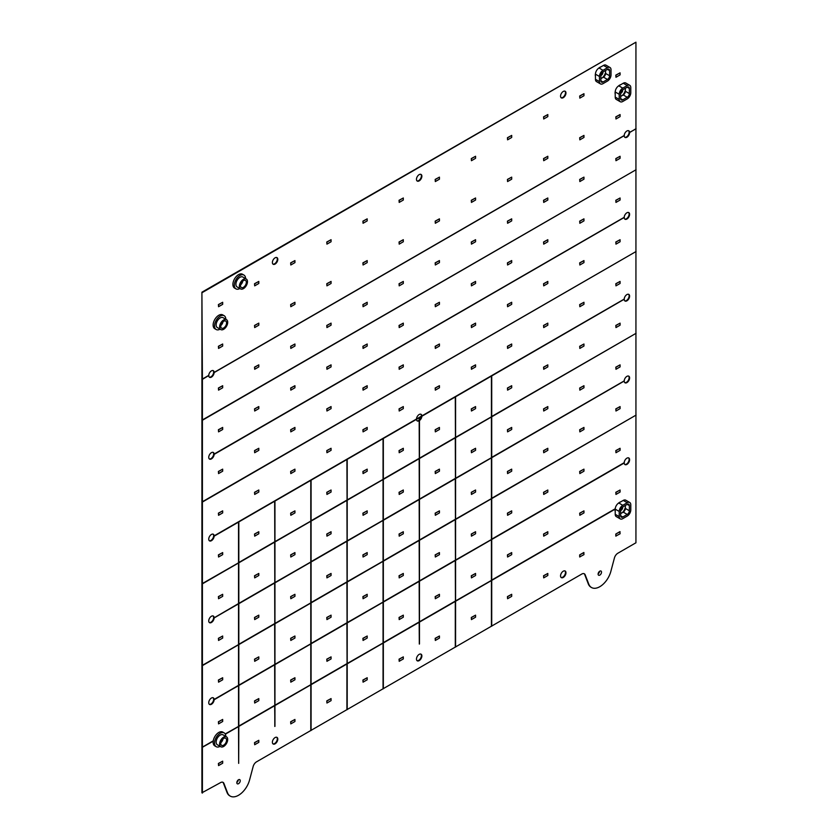 <?xml version="1.0" encoding="UTF-8"?>
<svg xmlns="http://www.w3.org/2000/svg" width="838" height="838" viewBox="0 0 838 838"><rect width="100%" height="100%" fill="white"/><g stroke="black" fill="none" stroke-linecap="round" stroke-linejoin="round"><path stroke-width="1.26" d="M620.759 84.669A6.39 3.687 120 0 0 619.586 85.172A6.39 3.687 120 0 0 618.287 86.146M615.26 91.384A6.39 3.687 120 0 0 615.228 94.265M600.993 66.851A6.39 3.687 120 0 0 599.809 67.354A6.39 3.687 120 0 0 598.51 68.318M595.483 73.566A6.39 3.687 120 0 0 595.451 76.447M220.813 742.709A4.117 2.378 120 0 0 223.023 738.886M223.652 745.15A4.117 2.378 120 0 0 226.344 741.525A4.117 2.378 120 0 0 225.715 738.236A4.117 2.378 120 0 0 223.652 738.435A4.117 2.378 120 0 0 220.97 742.059A4.117 2.378 120 0 0 221.599 745.359A4.117 2.378 120 0 0 223.652 745.15M223.652 737.126A5.719 3.3 120 0 0 219.912 742.164A5.719 3.3 120 0 0 220.792 746.752A5.719 3.3 120 0 0 223.652 746.469A5.719 3.3 120 0 0 227.391 741.421A5.719 3.3 120 0 0 226.511 736.843A5.719 3.3 120 0 0 223.652 737.126M226.511 736.843L223.044 734.832A5.719 3.3 120 0 0 220.185 735.115A5.719 3.3 120 0 0 216.445 740.164A5.719 3.3 120 0 0 217.325 744.752L220.792 746.752M220.813 325.532A4.117 2.378 120 0 0 223.023 321.708M223.652 327.983A4.117 2.378 120 0 0 226.344 324.358A4.117 2.378 120 0 0 225.715 321.059A4.117 2.378 120 0 0 223.652 321.268A4.117 2.378 120 0 0 220.97 324.893A4.117 2.378 120 0 0 221.599 328.182A4.117 2.378 120 0 0 223.652 327.983M223.652 319.948A5.719 3.3 120 0 0 219.912 324.997A5.719 3.3 120 0 0 220.792 329.575A5.719 3.3 120 0 0 223.652 329.292A5.719 3.3 120 0 0 227.391 324.254A5.719 3.3 120 0 0 226.511 319.666A5.719 3.3 120 0 0 223.652 319.948M226.511 319.666L223.044 317.665A5.719 3.3 120 0 0 220.185 317.948A5.719 3.3 120 0 0 216.445 322.986A5.719 3.3 120 0 0 217.325 327.574L220.792 329.575M240.59 284.889A4.117 2.378 120 0 0 242.79 281.055M243.429 287.329A4.117 2.378 120 0 0 246.11 283.705A4.117 2.378 120 0 0 245.482 280.416A4.117 2.378 120 0 0 243.429 280.615A4.117 2.378 120 0 0 240.736 284.239A4.117 2.378 120 0 0 241.365 287.539A4.117 2.378 120 0 0 243.429 287.329M243.429 279.305A5.719 3.3 120 0 0 239.689 284.344A5.719 3.3 120 0 0 240.569 288.932A5.719 3.3 120 0 0 243.429 288.649A5.719 3.3 120 0 0 247.168 283.6A5.719 3.3 120 0 0 246.288 279.023A5.719 3.3 120 0 0 243.429 279.305M246.288 279.023L242.821 277.011A5.719 3.3 120 0 0 239.951 277.294A5.719 3.3 120 0 0 236.222 282.343A5.719 3.3 120 0 0 237.091 286.931L240.569 288.932M245.586 278.614A7.961 4.599 120 0 0 243.942 275.074A7.961 4.599 120 0 0 239.951 275.461A7.961 4.599 120 0 0 234.755 282.49A7.961 4.599 120 0 0 235.97 288.869A7.961 4.599 120 0 0 239.867 288.523M243.942 275.074L242.517 274.246A7.961 4.599 120 0 0 238.537 274.644A7.961 4.599 120 0 0 233.331 281.662A7.961 4.599 120 0 0 234.546 288.052L235.97 288.869M225.82 319.268A7.961 4.599 120 0 0 224.165 315.716A7.961 4.599 120 0 0 220.185 316.115A7.961 4.599 120 0 0 214.978 323.133A7.961 4.599 120 0 0 216.204 329.523A7.961 4.599 120 0 0 220.09 329.177M224.165 315.716L222.74 314.899A7.961 4.599 120 0 0 218.76 315.298A7.961 4.599 120 0 0 213.554 322.316A7.961 4.599 120 0 0 214.779 328.695L216.204 329.523M600.877 75.525A2.409 1.393 120 0 0 601.234 75.357A2.409 1.393 120 0 0 602.899 72.005M620.644 93.343A2.409 1.393 120 0 0 621.01 93.175A2.409 1.393 120 0 0 622.676 89.823M620.644 510.51A2.409 1.393 120 0 0 621.01 510.352A2.409 1.393 120 0 0 622.676 507M419.168 180.882A3.823 2.21 120 0 0 421.671 177.509A3.823 2.21 120 0 0 421.085 174.451A3.823 2.21 120 0 0 419.168 174.639A3.823 2.21 120 0 0 416.675 178.012A3.823 2.21 120 0 0 417.261 181.071A3.823 2.21 120 0 0 419.168 180.882M420.823 174.335A3.823 2.21 -60 0 1 421.105 177.457A3.823 2.21 -60 0 1 418.686 180.599A3.823 2.21 -60 0 1 417.031 180.903M275.084 264.064A3.823 2.21 120 0 0 277.588 260.702A3.823 2.21 120 0 0 277.001 257.633A3.823 2.21 120 0 0 275.084 257.832A3.823 2.21 120 0 0 272.591 261.194A3.823 2.21 120 0 0 273.178 264.253A3.823 2.21 120 0 0 275.084 264.064M276.739 257.528A3.823 2.21 -60 0 1 277.022 260.639A3.823 2.21 -60 0 1 274.602 263.781A3.823 2.21 -60 0 1 272.947 264.085M275.084 743.819A3.823 2.21 120 0 0 277.588 740.446A3.823 2.21 120 0 0 277.001 737.388A3.823 2.21 120 0 0 275.084 737.576A3.823 2.21 120 0 0 272.591 740.939A3.823 2.21 120 0 0 273.178 744.008A3.823 2.21 120 0 0 275.084 743.819M276.739 737.272A3.823 2.21 -60 0 1 277.022 740.394A3.823 2.21 -60 0 1 274.602 743.536A3.823 2.21 -60 0 1 272.947 743.84M419.168 660.627A3.823 2.21 120 0 0 421.671 657.264A3.823 2.21 120 0 0 421.085 654.195A3.823 2.21 120 0 0 419.168 654.384A3.823 2.21 120 0 0 416.675 657.757A3.823 2.21 120 0 0 417.261 660.815A3.823 2.21 120 0 0 419.168 660.627M420.823 654.08A3.823 2.21 -60 0 1 421.105 657.202A3.823 2.21 -60 0 1 418.686 660.344A3.823 2.21 -60 0 1 417.031 660.648M563.262 577.445A3.823 2.21 120 0 0 565.755 574.072A3.823 2.21 120 0 0 565.168 571.013A3.823 2.21 120 0 0 563.262 571.202A3.823 2.21 120 0 0 560.758 574.564A3.823 2.21 120 0 0 561.345 577.633A3.823 2.21 120 0 0 563.262 577.445M564.906 570.898A3.823 2.21 -60 0 1 565.2 574.02A3.823 2.21 -60 0 1 562.769 577.162A3.823 2.21 -60 0 1 561.114 577.466M563.262 97.69A3.823 2.21 120 0 0 565.755 94.327A3.823 2.21 120 0 0 565.168 91.269A3.823 2.21 120 0 0 563.262 91.457A3.823 2.21 120 0 0 560.758 94.82A3.823 2.21 120 0 0 561.345 97.889A3.823 2.21 120 0 0 563.262 97.69M564.906 91.153A3.823 2.21 -60 0 1 565.2 94.265A3.823 2.21 -60 0 1 562.769 97.418A3.823 2.21 -60 0 1 561.114 97.711M419.461 420.571A3.823 2.21 120 0 0 421.87 416.245M417.031 420.781A3.823 2.21 120 0 0 418.686 420.477A3.823 2.21 120 0 0 419.168 420.142M419.461 419.901A3.823 2.21 120 0 0 421.315 416.559M421.367 416.203A3.823 2.21 120 0 0 420.823 414.213M624.205 299.417A3.823 2.21 120 0 0 625.001 301.01A3.823 2.21 120 0 0 626.908 300.821A3.823 2.21 120 0 0 629.401 297.448A3.823 2.21 120 0 0 628.814 294.389A3.823 2.21 120 0 0 626.908 294.578A3.823 2.21 120 0 0 624.205 299.093L421.87 415.91A3.823 2.21 120 0 0 421.085 414.328A3.823 2.21 120 0 0 419.168 414.517A3.823 2.21 120 0 0 416.476 419.031L214.193 535.817M624.771 382.631A3.823 2.21 120 0 0 626.426 382.327A3.823 2.21 120 0 0 628.846 379.185A3.823 2.21 120 0 0 628.563 376.063M624.205 381.217A3.823 2.21 120 0 0 625.001 382.798A3.823 2.21 120 0 0 626.908 382.61A3.823 2.21 120 0 0 629.401 379.247A3.823 2.21 120 0 0 628.814 376.178A3.823 2.21 120 0 0 626.908 376.367A3.823 2.21 120 0 0 624.205 380.892L491.717 457.38M624.771 464.43A3.823 2.21 120 0 0 626.426 464.126A3.823 2.21 120 0 0 628.846 460.973A3.823 2.21 120 0 0 628.563 457.862M624.205 463.005A3.823 2.21 120 0 0 625.001 464.598A3.823 2.21 120 0 0 626.908 464.399A3.823 2.21 120 0 0 629.401 461.036A3.823 2.21 120 0 0 628.814 457.977A3.823 2.21 120 0 0 626.908 458.166A3.823 2.21 120 0 0 624.205 462.681L491.717 539.169M624.771 300.842A3.823 2.21 120 0 0 626.426 300.538A3.823 2.21 120 0 0 628.846 297.396A3.823 2.21 120 0 0 628.563 294.274M624.771 219.053A3.823 2.21 120 0 0 626.426 218.749A3.823 2.21 120 0 0 628.846 215.596A3.823 2.21 120 0 0 628.563 212.485M624.205 217.629A3.823 2.21 120 0 0 625.001 219.221A3.823 2.21 120 0 0 626.908 219.032A3.823 2.21 120 0 0 629.401 215.659A3.823 2.21 120 0 0 628.814 212.601A3.823 2.21 120 0 0 626.908 212.789A3.823 2.21 120 0 0 624.205 217.304L214.14 454.06A3.823 2.21 120 0 0 213.344 452.468A3.823 2.21 120 0 0 211.438 452.656A3.823 2.21 120 0 0 208.945 456.029A3.823 2.21 120 0 0 209.521 459.088A3.823 2.21 120 0 0 211.438 458.899A3.823 2.21 120 0 0 214.14 454.227M624.205 135.84A3.823 2.21 120 0 0 625.001 137.422A3.823 2.21 120 0 0 626.908 137.233A3.823 2.21 120 0 0 629.61 132.551A3.823 2.21 120 0 0 628.814 130.801A3.823 2.21 120 0 0 626.908 130.99A3.823 2.21 120 0 0 624.205 135.515L214.14 372.428A3.823 2.21 120 0 0 213.344 370.679A3.823 2.21 120 0 0 211.438 370.867A3.823 2.21 120 0 0 208.735 375.382L202.408 379.038L201.916 292.2L201.916 792.8L220.52 782.629A5.112 2.954 -60 0 1 223.076 782.378A5.112 2.954 -60 0 1 223.914 783.415L227.496 792.727A16.603 9.585 120 0 0 230.23 796.1A16.603 9.585 120 0 0 238.537 795.272A16.603 9.585 120 0 0 249.567 779.989L253.149 766.529A5.112 2.954 -60 0 1 256.554 761.826L310.793 730.516L310.793 684.856M624.771 137.254A3.823 2.21 120 0 0 626.426 136.95A3.823 2.21 120 0 0 628.846 133.808A3.823 2.21 120 0 0 628.563 130.697M599.599 571.307A2.409 1.393 -60 0 1 598.123 573.862M599.809 575.109A2.409 1.393 120 0 0 601.391 572.983A2.409 1.393 120 0 0 601.024 571.045A2.409 1.393 120 0 0 599.809 571.17A2.409 1.393 120 0 0 598.238 573.297A2.409 1.393 120 0 0 598.604 575.224A2.409 1.393 120 0 0 599.809 575.109M211.438 704.276A3.823 2.21 120 0 0 214.14 699.594A3.823 2.21 120 0 0 213.344 697.845A3.823 2.21 120 0 0 211.438 698.033A3.823 2.21 120 0 0 208.945 701.396A3.823 2.21 120 0 0 209.521 704.465A3.823 2.21 120 0 0 211.438 704.276M209.301 704.297A3.823 2.21 120 0 0 210.946 703.993A3.823 2.21 120 0 0 213.376 700.851A3.823 2.21 120 0 0 213.093 697.729M211.438 622.477A3.823 2.21 120 0 0 214.14 617.805A3.823 2.21 120 0 0 213.344 616.056A3.823 2.21 120 0 0 211.438 616.244A3.823 2.21 120 0 0 208.945 619.607A3.823 2.21 120 0 0 209.521 622.676A3.823 2.21 120 0 0 211.438 622.477M209.301 622.508A3.823 2.21 120 0 0 210.946 622.205A3.823 2.21 120 0 0 213.376 619.052A3.823 2.21 120 0 0 213.093 615.94M208.735 375.707A3.823 2.21 120 0 0 209.521 377.299A3.823 2.21 120 0 0 211.438 377.11A3.823 2.21 120 0 0 214.14 372.428L214.14 372.261M209.301 377.131A3.823 2.21 120 0 0 210.946 376.828A3.823 2.21 120 0 0 213.376 373.675A3.823 2.21 120 0 0 213.093 370.564M209.301 458.92A3.823 2.21 120 0 0 210.946 458.616A3.823 2.21 120 0 0 213.376 455.474A3.823 2.21 120 0 0 213.093 452.352M209.301 540.709A3.823 2.21 120 0 0 210.946 540.405A3.823 2.21 120 0 0 213.376 537.263A3.823 2.21 120 0 0 213.093 534.141M211.438 540.688A3.823 2.21 120 0 0 213.931 537.326A3.823 2.21 120 0 0 213.344 534.256A3.823 2.21 120 0 0 211.438 534.445A3.823 2.21 120 0 0 208.945 537.818A3.823 2.21 120 0 0 209.521 540.877A3.823 2.21 120 0 0 211.438 540.688M238.317 779.895A2.409 1.393 -60 0 1 236.84 782.451M238.537 783.687A2.409 1.393 120 0 0 240.108 781.561A2.409 1.393 120 0 0 239.741 779.633A2.409 1.393 120 0 0 238.537 779.749A2.409 1.393 120 0 0 236.955 781.875A2.409 1.393 120 0 0 237.322 783.813A2.409 1.393 120 0 0 238.537 783.687M491.717 626.059L581.792 574.051A5.112 2.954 -60 0 1 584.348 573.8A5.112 2.954 -60 0 1 585.186 574.837L588.779 584.149A16.603 9.585 120 0 0 591.513 587.522A16.603 9.585 120 0 0 599.809 586.694A16.603 9.585 120 0 0 610.85 571.401L614.432 557.951A5.112 2.954 -60 0 1 617.826 553.248L635.937 542.783L635.937 415.334M620.759 501.847A6.39 3.687 120 0 0 619.586 502.339A6.39 3.687 120 0 0 618.287 503.313M615.26 508.551A6.39 3.687 120 0 0 615.218 508.771L491.717 580.074M615.144 509.137A6.39 3.687 120 0 0 615.228 511.431M225.82 736.434A7.961 4.599 120 0 0 224.165 732.894A7.961 4.599 120 0 0 220.185 733.292A7.961 4.599 120 0 0 214.978 740.31A7.961 4.599 120 0 0 216.204 746.689A7.961 4.599 120 0 0 220.09 746.344M224.165 732.894L222.74 732.066A7.961 4.599 120 0 0 218.76 732.464A7.961 4.599 120 0 0 213.25 740.844L202.408 747.098L202.408 379.038M202.408 793.083L202.408 747.266L213.365 741.106A7.961 4.599 -60 0 1 213.386 740.928L213.25 740.844M213.198 741.201A7.961 4.599 120 0 0 214.779 745.872L216.204 746.689M475.565 406.577L471.302 408.871L471.448 411.008L475.565 408.63L475.565 406.577L471.448 408.954L471.448 411.008M491.571 416.727L491.571 376L455.589 396.772L455.589 437.509L491.571 416.727L455.589 437.342M491.424 416.654L491.424 376.084M620.078 323.143L615.815 325.437L615.961 327.574L620.078 325.196L620.078 323.143L615.961 325.521L615.961 327.574M583.95 343.999L579.687 346.293L579.833 348.43L583.95 346.052L583.95 343.999L579.833 346.377L579.833 348.43M547.822 364.855L543.558 367.159L543.705 369.286L547.822 366.908L547.822 364.855L543.705 367.233L543.705 369.286M511.693 385.71L507.43 388.015L507.577 390.152L511.693 387.764L511.693 385.71L507.577 388.099L507.577 390.152M222.678 552.577L218.404 554.882L218.55 557.019L222.678 554.63L222.678 552.577L218.55 554.966L218.55 557.019M620.078 281.421L615.815 283.726L615.961 285.852L620.078 283.474L620.078 281.421L615.961 283.799L615.961 285.852M583.95 302.277L579.687 304.582L579.833 306.718L583.95 304.33L583.95 302.277L579.833 304.665L579.833 306.718M547.822 323.143L543.558 325.437L543.705 327.574L547.822 325.196L547.822 323.143L543.705 325.521L543.705 327.574M511.693 343.999L507.43 346.293L507.577 348.43L511.693 346.052L511.693 343.999L507.577 346.377L507.577 348.43M475.565 364.855L471.302 367.159L471.448 369.286L475.565 366.908L475.565 364.855L471.448 367.233L471.448 369.286M439.437 385.71L435.173 388.015L435.32 390.152L439.437 387.764L439.437 385.71L435.32 388.099L435.32 390.152M403.308 406.577L399.045 408.871L399.192 411.008L403.308 408.63L403.308 406.577L399.192 408.954L399.192 411.008M367.191 427.432L362.917 429.726L363.064 431.863L367.191 429.485L367.191 427.432L363.064 429.81L363.064 431.863M331.062 448.288L326.789 450.593L326.935 452.719L331.062 450.341L331.062 448.288L326.935 450.666L326.935 452.719M294.934 469.144L290.66 471.448L290.807 473.585L294.934 471.197L294.934 469.144L290.807 471.532L290.807 473.585M258.806 490L254.532 492.304L254.679 494.441L258.806 492.053L258.806 490L254.679 492.388L254.679 494.441M222.678 510.866L218.404 513.16L218.55 515.297L222.678 512.919L222.678 510.866L218.55 513.244L218.55 515.297M214.339 535.891L624.352 299.176L491.717 375.916L491.717 416.654L636.084 333.294L491.717 416.486M635.937 333.22L635.937 251.756M214.339 536.058L238.673 522.011L238.673 562.738L202.408 583.52M238.537 562.654L238.537 522.095M294.934 510.866L290.66 513.16L290.807 515.297L294.934 512.919L294.934 510.866L290.807 513.244L290.807 515.297M310.929 521.027L310.929 480.289L274.948 501.072L274.948 541.798L310.929 521.027L274.948 541.631M310.793 520.943L310.793 480.373M274.801 541.882L274.801 501.145L238.82 521.927L238.82 562.654L274.801 541.882L274.665 501.229M274.665 541.798L238.82 562.497M258.806 531.721L254.532 534.026L254.679 536.152L258.806 533.775L258.806 531.721L254.679 534.099L254.679 536.152M455.443 437.593L455.443 396.856L419.461 417.638L419.461 458.365L455.443 437.593L455.296 396.94M455.296 437.509L419.461 458.197M439.437 427.432L435.173 429.726L435.32 431.863L439.437 429.485L439.437 427.432L435.32 429.81L435.32 431.863M367.191 469.144L362.917 471.448L363.064 473.585L367.191 471.197L367.191 469.144L363.064 471.532L363.064 473.585M383.186 479.305L383.186 438.578L347.204 459.35L347.204 500.087L383.186 479.305L347.204 499.919M383.05 479.221L383.05 438.662M347.058 500.16L347.058 459.434L311.076 480.205L311.076 520.943L347.058 500.16L346.922 459.517M346.922 500.087L311.076 520.775M331.062 490.01L326.789 492.304L326.935 494.441L331.062 492.063L331.062 490.01L326.935 492.388L326.935 494.441M419.314 458.449L419.314 417.712L383.333 438.494L383.333 479.221L419.314 458.449L419.168 417.795M416.476 419.356A3.823 2.21 120 0 0 417.261 420.948A3.823 2.21 120 0 0 419.168 420.76M419.168 458.365L383.333 479.064M403.308 448.288L399.045 450.593L399.192 452.719L403.308 450.341L403.308 448.288L399.192 450.666L399.192 452.719M475.565 448.288L471.302 450.593L471.448 452.719L475.565 450.341L475.565 448.288L471.448 450.666L471.448 452.719M491.571 457.632L491.571 416.895L455.589 437.677L455.589 478.404L491.571 457.632L455.589 478.236M491.424 457.548L491.424 416.978M475.565 490.01L471.302 492.304L471.448 494.441L475.565 492.063L475.565 490.01L471.448 492.388L471.448 494.441M491.571 498.526L491.571 457.789L455.589 478.571L455.589 519.298L491.571 498.526L455.589 519.131M491.424 498.442L491.424 457.873M620.078 406.577L615.815 408.871L615.961 411.008L620.078 408.63L620.078 406.577L615.961 408.954L615.961 411.008M583.95 427.432L579.687 429.726L579.833 431.863L583.95 429.485L583.95 427.432L579.833 429.81L579.833 431.863M547.822 448.288L543.558 450.593L543.705 452.73L547.822 450.341L547.822 448.288L543.705 450.676L543.705 452.73M511.693 469.144L507.43 471.448L507.577 473.585L511.693 471.197L511.693 469.144L507.577 471.532L507.577 473.585M620.078 364.855L615.815 367.159L615.961 369.286L620.078 366.908L620.078 364.855L615.961 367.233L615.961 369.286M583.95 385.71L579.687 388.015L579.833 390.152L583.95 387.764L583.95 385.71L579.833 388.099L579.833 390.152M547.822 406.577L543.558 408.871L543.705 411.008L547.822 408.63L547.822 406.577L543.705 408.954L543.705 411.008M511.693 427.432L507.43 429.726L507.577 431.863L511.693 429.485L511.693 427.432L507.577 429.81L507.577 431.863M636.084 333.294L491.717 416.811L491.717 457.548L624.352 380.965L491.717 457.705L491.717 498.442L636.084 415.093L491.717 498.275M635.937 415.009L635.937 333.545M455.443 478.488L455.443 437.75L419.461 458.533L419.461 499.259L455.443 478.488L455.296 437.834M455.296 478.404L419.461 499.102M439.437 469.144L435.173 471.448L435.32 473.585L439.437 471.197L439.437 469.144L435.32 471.532L435.32 473.585M294.934 552.577L290.66 554.882L290.807 557.019L294.934 554.63L294.934 552.577L290.807 554.966L290.807 557.019M310.929 561.921L310.929 521.184L274.948 541.966L274.948 582.693L310.929 561.921L274.948 582.536M310.793 561.837L310.793 521.267M294.934 594.299L290.66 596.593L290.807 598.73L294.934 596.352L294.934 594.299L290.807 596.677L290.807 598.73M310.929 602.815L310.929 562.089L274.948 582.86L274.948 623.587L310.929 602.815L274.948 623.43M310.793 602.731L310.793 562.162M274.801 582.777L274.801 542.05L238.82 562.822L238.82 603.549L274.801 582.777L274.665 542.123M274.665 582.693L238.82 603.391M258.806 573.443L254.532 575.737L254.679 577.874L258.806 575.497L258.806 573.443L254.679 575.821L254.679 577.874M274.801 623.671L274.801 582.944L238.82 603.716L238.82 644.453L274.801 623.671L274.665 583.028M274.665 623.587L238.82 644.286M258.806 615.155L254.532 617.459L254.679 619.586L258.806 617.208L258.806 615.155L254.679 617.533L254.679 619.586M455.443 519.382L455.443 478.655L419.461 499.427L419.461 540.154L455.443 519.382L455.296 478.728M455.296 519.298L419.461 539.997M439.437 510.866L435.173 513.16L435.32 515.297L439.437 512.919L439.437 510.866L435.32 513.244L435.32 515.297M419.314 499.343L419.314 458.616L383.333 479.388L383.333 520.115L419.314 499.343L419.168 458.69M419.168 499.259L383.333 519.958M403.308 490.01L399.045 492.304L399.192 494.441L403.308 492.063L403.308 490.01L399.192 492.388L399.192 494.441M367.191 510.866L362.917 513.16L363.064 515.297L367.191 512.919L367.191 510.866L363.064 513.244L363.064 515.297M383.186 520.199L383.186 479.472L347.204 500.244L347.204 540.981L383.186 520.199L347.204 540.814M383.05 520.115L383.05 479.556M367.191 552.577L362.917 554.882L363.064 557.019L367.191 554.63L367.191 552.577L363.064 554.966L363.064 557.019M383.186 561.093L383.186 520.367L347.204 541.139L347.204 581.876L383.186 561.093L347.204 581.708M383.05 561.02L383.05 520.45M347.058 541.065L347.058 500.328L311.076 521.11L311.076 561.837L347.058 541.065L346.922 500.412M346.922 540.981L311.076 561.67M331.062 531.721L326.789 534.026L326.935 536.152L331.062 533.775L331.062 531.721L326.935 534.099L326.935 536.152M347.058 581.96L347.058 541.222L311.076 562.005L311.076 602.731L347.058 581.96L346.922 541.306M346.922 581.876L311.076 602.564M331.062 573.443L326.789 575.737L326.935 577.874L331.062 575.497L331.062 573.443L326.935 575.821L326.935 577.874M419.314 540.238L419.314 499.511L383.333 520.283L383.333 561.02L419.314 540.238L419.168 499.595M419.168 540.154L383.333 560.852M403.308 531.721L399.045 534.026L399.192 536.152L403.308 533.775L403.308 531.721L399.192 534.11L399.192 536.152M475.565 531.721L471.302 534.026L471.448 536.163L475.565 533.775L475.565 531.721L471.448 534.11L471.448 536.163M491.571 539.421L491.571 498.683L455.589 519.466L455.589 560.193L491.571 539.421L455.589 560.035M491.424 539.337L491.424 498.767M475.565 573.443L471.302 575.737L471.448 577.874L475.565 575.497L475.565 573.443L471.448 575.821L471.448 577.874M491.571 580.315L491.571 539.588L455.589 560.36L455.589 601.087L491.571 580.315L455.589 600.93M491.424 580.231L491.424 539.662M475.565 615.155L471.302 617.459L471.448 619.596L475.565 617.208L475.565 615.155L471.448 617.543L471.448 619.596M455.589 646.915L491.424 626.216L491.424 580.566M511.693 510.866L507.43 513.16L507.577 515.297L511.693 512.919L511.693 510.866L507.577 513.244L507.577 515.297M547.822 490.01L543.558 492.304L543.705 494.441L547.822 492.063L547.822 490.01L543.705 492.388L543.705 494.441M583.95 469.144L579.687 471.448L579.833 473.585L583.95 471.197L583.95 469.144L579.833 471.532L579.833 473.585M620.078 448.288L615.815 450.593L615.961 452.73L620.078 450.341L620.078 448.288L615.961 450.676L615.961 452.73M511.693 552.588L507.43 554.882L507.577 557.019L511.693 554.641L511.693 552.588L507.577 554.966L507.577 557.019M547.822 531.721L543.558 534.026L543.705 536.163L547.822 533.775L547.822 531.721L543.705 534.11L543.705 536.163M583.95 510.866L579.687 513.17L579.833 515.297L583.95 512.919L583.95 510.866L579.833 513.244L579.833 515.297M620.078 490.01L615.815 492.304L615.961 494.441L620.078 492.063L620.078 490.01L615.961 492.388L615.961 494.441M511.693 594.299L507.43 596.604L507.577 598.73L511.693 596.352L511.693 594.299L507.577 596.677L507.577 598.73M547.822 573.443L543.558 575.737L543.705 577.874L547.822 575.497L547.822 573.443L543.705 575.821L543.705 577.874M583.814 552.504L579.687 554.882L579.687 556.935L583.95 554.641L583.814 552.504M619.942 531.638L615.815 534.026L615.815 536.079L620.078 533.775L619.942 531.638M455.443 560.276L455.443 519.55L419.461 540.321L419.461 581.059L455.443 560.276L455.296 519.633M455.296 560.193L419.461 580.891M439.437 552.577L435.173 554.882L435.32 557.019L439.437 554.63L439.437 552.577L435.32 554.966L435.32 557.019M455.443 601.171L455.443 560.444L419.461 581.216L419.461 621.953L455.443 601.171L455.296 560.528M455.296 601.087L419.461 621.786M439.437 594.299L435.173 596.604L435.32 598.73L439.437 596.352L439.437 594.299L435.32 596.677L435.32 598.73M294.934 636.011L290.66 638.315L290.807 640.452L294.934 638.064L294.934 636.011L290.807 638.399L290.807 640.452M310.929 643.71L310.929 602.983L274.948 623.755L274.948 664.492L310.929 643.71L274.948 664.325M310.793 643.626L310.793 603.056M294.934 677.733L290.66 680.027L290.807 682.163L294.934 679.786L294.934 677.733L290.807 680.11L290.807 682.163M310.929 684.604L310.929 643.877L274.948 664.649L274.948 705.387L310.929 684.604L274.948 705.219M310.793 684.52L310.793 643.961M294.934 719.454L290.66 721.748L290.807 723.885L294.934 721.508L294.934 719.454L290.807 721.832L290.807 723.885M258.806 740.31L254.532 742.604L254.679 744.741L258.806 742.363L258.806 740.31L254.679 742.688L254.679 744.741M222.678 761.166L218.404 763.47L218.55 765.597L222.678 763.219L222.678 761.166L218.55 763.544L218.55 765.597M615.228 509.085L491.717 580.399L491.717 626.216L491.571 580.483L455.589 601.255L455.589 647.083L455.443 601.338L419.461 622.11L419.461 643.993L419.314 622.194L383.333 642.976L383.333 688.794L383.186 643.05L347.204 663.832L347.204 709.65L347.058 663.916L311.076 684.688L311.076 730.516L310.929 684.772L274.948 705.544L274.948 726.378L274.665 705.711M274.801 726.462L274.801 705.627L238.82 726.41L238.673 763.376L238.537 726.567M274.801 664.565L274.801 623.839L238.82 644.611L238.82 685.348L274.801 664.565L274.665 623.922M274.665 664.492L238.82 685.18M258.806 656.877L254.532 659.171L254.679 661.308L258.806 658.93L258.806 656.877L254.679 659.255L254.679 661.308M274.801 705.47L274.801 664.733L238.82 685.505L238.82 726.242L274.801 705.47L274.665 664.817M274.665 705.387L238.82 726.075M258.806 698.588L254.532 700.893L254.679 703.03L258.806 700.641L258.806 698.588L254.679 700.977L254.679 703.03M383.333 688.627L455.296 647.083L455.296 601.422M419.314 644.076L419.168 622.278M439.437 636.021L435.173 638.315L435.32 640.452L439.437 638.074L439.437 636.021L435.32 638.399L435.32 640.452M403.308 656.877L399.045 659.171L399.192 661.308L403.308 658.93L403.308 656.877L399.192 659.255L399.192 661.308M419.314 581.132L419.314 540.405L383.333 561.177L383.333 601.914L419.314 581.132L419.168 540.489M419.168 581.059L383.333 601.747M403.308 573.443L399.045 575.737L399.192 577.874L403.308 575.497L403.308 573.443L399.192 575.821L399.192 577.874M419.314 622.037L419.314 581.3L383.333 602.072L383.333 642.809L419.314 622.037L419.168 581.383M419.168 621.953L383.333 642.641M403.308 615.155L399.045 617.459L399.192 619.596L403.308 617.208L403.308 615.155L399.192 617.543L399.192 619.596M367.191 594.299L362.917 596.593L363.064 598.73L367.191 596.352L367.191 594.299L363.064 596.677L363.064 598.73M383.186 601.998L383.186 561.261L347.204 582.043L347.204 622.77L383.186 601.998L347.204 622.603M383.05 601.914L383.05 561.345M367.191 636.011L362.917 638.315L363.064 640.452L367.191 638.064L367.191 636.011L363.064 638.399L363.064 640.452M383.186 642.893L383.186 602.155L347.204 622.938L347.204 663.665L383.186 642.893L347.204 663.507M383.05 642.809L383.05 602.239M367.191 677.733L362.917 680.037L363.064 682.163L367.191 679.786L367.191 677.733L363.064 680.11L363.064 682.163M347.204 709.493L383.05 688.794L383.05 643.134M347.058 622.854L347.058 582.117L311.076 602.899L311.076 643.626L347.058 622.854L346.922 582.201M346.922 622.77L311.076 643.469M331.062 615.155L326.789 617.459L326.935 619.596L331.062 617.208L331.062 615.155L326.935 617.543L326.935 619.596M347.058 663.748L347.058 623.022L311.076 643.794L311.076 684.52L347.058 663.748L346.922 623.095M346.922 663.665L311.076 684.363M331.062 656.877L326.789 659.171L326.935 661.308L331.062 658.93L331.062 656.877L326.935 659.255L326.935 661.308M311.076 730.348L346.922 709.65L346.922 664M331.062 698.588L326.789 700.893L326.935 703.03L331.062 700.641L331.062 698.588L326.935 700.977L326.935 703.03M225.275 734.067L238.673 726.326L238.673 685.589L214.14 699.426L238.537 685.348L238.537 644.778M238.673 726.326L225.202 733.941M238.537 726.242L238.537 685.673M222.678 677.733L218.404 680.027L218.55 682.163L222.678 679.786L222.678 677.733L218.55 680.11L218.55 682.163M222.678 719.444L218.404 721.748L218.55 723.885L222.678 721.497L222.678 719.444L218.55 721.832L218.55 723.885M615.228 508.917L491.717 580.231L491.717 539.504L624.352 462.922L491.717 539.337L491.717 498.61L636.084 415.093M620.078 156.266L615.815 158.571L615.961 160.707L620.078 158.319L620.078 156.266L615.961 158.654L615.961 160.707M583.95 177.132L579.687 179.426L579.833 181.563L583.95 179.185L583.95 177.132L579.833 179.51L579.833 181.563M547.822 197.988L543.558 200.282L543.705 202.419L547.822 200.041L547.822 197.988L543.705 200.366L543.705 202.419M511.693 218.844L507.43 221.148L507.577 223.275L511.693 220.897L511.693 218.844L507.577 221.222L507.577 223.275M475.565 239.699L471.302 242.004L471.448 244.141L475.565 241.753L475.565 239.699L471.448 242.088L471.448 244.141M439.437 260.566L435.173 262.86L435.32 264.997L439.437 262.619L439.437 260.566L435.32 262.943L435.32 264.997M403.308 281.421L399.045 283.715L399.192 285.852L403.308 283.474L403.308 281.421L399.192 283.799L399.192 285.852M367.191 302.277L362.917 304.582L363.064 306.708L367.191 304.33L367.191 302.277L363.064 304.655L363.064 306.708M331.062 323.133L326.789 325.437L326.935 327.574L331.062 325.186L331.062 323.133L326.935 325.521L326.935 327.574M294.934 343.999L290.66 346.293L290.807 348.43L294.934 346.052L294.934 343.999L290.807 346.377L290.807 348.43M258.806 364.855L254.532 367.149L254.679 369.286L258.806 366.908L258.806 364.855L254.679 367.233L254.679 369.286M222.678 385.71L218.404 388.015L218.55 390.141L222.678 387.764L222.678 385.71L218.55 388.088L218.55 390.141M202.545 420.173L636.084 169.716L202.408 419.932M635.937 169.632L635.937 129.062M620.078 114.555L615.815 116.849L615.961 118.986L620.078 116.608L620.078 114.555L615.961 116.932L615.961 118.986M583.95 135.41L579.687 137.715L579.833 139.841L583.95 137.463L583.95 135.41L579.833 137.788L579.833 139.841M547.822 156.266L543.558 158.571L543.705 160.707L547.822 158.319L547.822 156.266L543.705 158.654L543.705 160.707M511.693 177.132L507.43 179.426L507.577 181.563L511.693 179.185L511.693 177.132L507.577 179.51L507.577 181.563M475.565 197.988L471.302 200.282L471.448 202.419L475.565 200.041L475.565 197.988L471.448 200.366L471.448 202.419M439.437 218.844L435.173 221.148L435.32 223.275L439.437 220.897L439.437 218.844L435.32 221.222L435.32 223.275M403.308 239.699L399.045 242.004L399.192 244.141L403.308 241.753L403.308 239.699L399.192 242.088L399.192 244.141M367.191 260.566L362.917 262.86L363.064 264.997L367.191 262.619L367.191 260.566L363.064 262.943L363.064 264.997M331.062 281.421L326.789 283.715L326.935 285.852L331.062 283.474L331.062 281.421L326.935 283.799L326.935 285.852M294.934 302.277L290.66 304.582L290.807 306.708L294.934 304.33L294.934 302.277L290.807 304.655L290.807 306.708M258.806 323.133L254.532 325.437L254.679 327.574L258.806 325.186L258.806 323.133L254.679 325.521L254.679 327.574M222.678 343.999L218.404 346.293L218.55 348.43L222.678 346.052L222.678 343.999L218.55 346.377L218.55 348.43M620.078 72.833L615.815 75.137L615.961 77.274L620.078 74.886L620.078 72.833L615.961 75.221L615.961 77.274M583.95 93.699L579.687 95.993L579.833 98.13L583.95 95.752L583.95 93.699L579.833 96.077L579.833 98.13M547.822 114.555L543.558 116.849L543.705 118.986L547.822 116.608L547.822 114.555L543.705 116.932L543.705 118.986M511.693 135.41L507.43 137.715L507.577 139.841L511.693 137.463L511.693 135.41L507.577 137.788L507.577 139.841M475.565 156.266L471.302 158.571L471.448 160.707L475.565 158.319L475.565 156.266L471.448 158.654L471.448 160.707M439.437 177.132L435.173 179.426L435.32 181.563L439.437 179.185L439.437 177.132L435.32 179.51L435.32 181.563M403.308 197.988L399.045 200.282L399.192 202.419L403.308 200.041L403.308 197.988L399.192 200.366L399.192 202.419M367.191 218.844L362.917 221.148L363.064 223.275L367.191 220.897L367.191 218.844L363.064 221.222L363.064 223.275M331.062 239.699L326.789 242.004L326.935 244.141L331.062 241.753L331.062 239.699L326.935 242.088L326.935 244.141M294.934 260.566L290.66 262.86L290.807 264.997L294.934 262.619L294.934 260.566L290.807 262.943L290.807 264.997M258.806 281.421L254.532 283.715L254.679 285.852L258.806 283.474L258.806 281.421L254.679 283.799L254.679 285.852M222.678 302.277L218.404 304.582L218.55 306.708L222.678 304.33L222.678 302.277L218.55 304.655L218.55 306.708M635.937 128.738L629.61 132.551L635.937 128.738L635.937 42.183L202.408 292.483M202.545 501.972L636.084 251.505L202.408 501.721M635.937 251.421L635.937 169.957M222.678 427.432L218.404 429.726L218.55 431.863L222.678 429.485L222.678 427.432L218.55 429.81L218.55 431.863M258.806 406.566L254.532 408.871L254.679 411.008L258.806 408.619L258.806 406.566L254.679 408.954L254.679 411.008M294.934 385.71L290.66 388.015L290.807 390.141L294.934 387.764L294.934 385.71L290.807 388.099L290.807 390.141M331.062 364.855L326.789 367.149L326.935 369.286L331.062 366.908L331.062 364.855L326.935 367.233L326.935 369.286M367.191 343.999L362.917 346.293L363.064 348.43L367.191 346.052L367.191 343.999L363.064 346.377L363.064 348.43M403.308 323.133L399.045 325.437L399.192 327.574L403.308 325.186L403.308 323.133L399.192 325.521L399.192 327.574M439.437 302.277L435.173 304.582L435.32 306.718L439.437 304.33L439.437 302.277L435.32 304.665L435.32 306.718M475.565 281.421L471.302 283.715L471.448 285.852L475.565 283.474L475.565 281.421L471.448 283.799L471.448 285.852M511.693 260.566L507.43 262.86L507.577 264.997L511.693 262.619L511.693 260.566L507.577 262.943L507.577 264.997M547.822 239.699L543.558 242.004L543.705 244.141L547.822 241.753L547.822 239.699L543.705 242.088L543.705 244.141M583.95 218.844L579.687 221.148L579.833 223.285L583.95 220.897L583.95 218.844L579.833 221.232L579.833 223.285M620.078 197.988L615.815 200.282L615.961 202.419L620.078 200.041L620.078 197.988L615.961 200.366L615.961 202.419M222.678 469.144L218.404 471.448L218.55 473.585L222.678 471.197L222.678 469.144L218.55 471.532L218.55 473.585M258.806 448.288L254.532 450.582L254.679 452.719L258.806 450.341L258.806 448.288L254.679 450.666L254.679 452.719M294.934 427.432L290.66 429.726L290.807 431.863L294.934 429.485L294.934 427.432L290.807 429.81L290.807 431.863M331.062 406.566L326.789 408.871L326.935 411.008L331.062 408.619L331.062 406.566L326.935 408.954L326.935 411.008M367.191 385.71L362.917 388.015L363.064 390.152L367.191 387.764L367.191 385.71L363.064 388.099L363.064 390.152M403.308 364.855L399.045 367.149L399.192 369.286L403.308 366.908L403.308 364.855L399.192 367.233L399.192 369.286M439.437 343.999L435.173 346.293L435.32 348.43L439.437 346.052L439.437 343.999L435.32 346.377L435.32 348.43M475.565 323.133L471.302 325.437L471.448 327.574L475.565 325.186L475.565 323.133L471.448 325.521L471.448 327.574M511.693 302.277L507.43 304.582L507.577 306.718L511.693 304.33L511.693 302.277L507.577 304.665L507.577 306.718M547.822 281.421L543.558 283.726L543.705 285.852L547.822 283.474L547.822 281.421L543.705 283.799L543.705 285.852M583.95 260.566L579.687 262.86L579.833 264.997L583.95 262.619L583.95 260.566L579.833 262.943L579.833 264.997M620.078 239.71L615.815 242.004L615.961 244.141L620.078 241.753L620.078 239.71L615.961 242.088L615.961 244.141M202.545 665.393L238.673 644.527L238.673 603.8L214.14 617.805L238.537 603.549L238.537 562.989M238.673 644.527L202.408 665.309M238.537 644.453L238.537 603.884M222.678 594.299L218.404 596.593L218.55 598.73L222.678 596.352L222.678 594.299L218.55 596.677L218.55 598.73M222.678 636.011L218.404 638.315L218.55 640.452L222.678 638.064L222.678 636.011L218.55 638.399L218.55 640.452M620.644 513.621L622.184 512.73A6.39 3.687 120 0 0 625.368 507.22L625.368 505.44M584.096 573.674A5.112 2.954 -60 0 1 584.704 574.554L588.286 583.866A16.603 9.585 120 0 0 591.02 587.239A16.603 9.585 120 0 0 591.272 587.375M222.814 782.252A5.112 2.954 -60 0 1 223.421 783.132L227.014 792.444A16.603 9.585 120 0 0 229.738 795.817A16.603 9.585 120 0 0 229.989 795.953M635.937 42.183L201.916 292.2M620.644 96.454L622.184 95.563A6.39 3.687 120 0 0 625.368 90.054L625.368 88.273M600.877 78.625L602.417 77.745A6.39 3.687 120 0 0 605.591 72.236L605.591 70.455M620.078 531.721L615.815 534.026M615.961 534.11L615.961 536.163M583.95 552.588L579.687 554.882M579.833 554.966L579.833 557.019M599.453 81.6A5.028 2.902 120 0 0 600.49 83.905A5.028 2.902 120 0 0 603.004 83.653L607.456 81.087A5.028 2.902 120 0 0 611.017 74.928L611.017 69.784A5.028 2.902 120 0 0 609.97 67.48A5.028 2.902 120 0 0 607.456 67.731L603.004 70.308A5.028 2.902 120 0 0 599.453 76.468L599.453 81.6L595.451 79.296A5.028 2.902 120 0 0 596.499 81.6L600.49 83.905M607.456 79.442A3.017 1.739 120 0 0 609.593 75.745L609.593 70.612A3.017 1.739 120 0 0 608.964 69.229A3.017 1.739 120 0 0 607.456 69.376L603.004 71.942A3.017 1.739 120 0 0 600.877 75.64L600.877 80.783A3.017 1.739 120 0 0 601.495 82.166A3.017 1.739 120 0 0 603.004 82.009L607.456 79.442L603.465 77.138A3.017 1.739 120 0 0 605.591 73.44L605.591 72.236M609.97 67.48L605.979 65.175A5.028 2.902 120 0 0 603.465 65.427L599.013 67.993A5.028 2.902 120 0 0 595.451 74.153L595.451 79.296M602.417 77.745L603.465 77.138M619.219 99.418A5.028 2.902 120 0 0 620.267 101.723A5.028 2.902 120 0 0 622.781 101.471L627.233 98.905A5.028 2.902 120 0 0 630.784 92.746L630.784 87.602A5.028 2.902 120 0 0 629.747 85.308A5.028 2.902 120 0 0 627.233 85.549L622.781 88.126A5.028 2.902 120 0 0 619.219 94.285L619.219 99.418L615.228 97.114A5.028 2.902 120 0 0 616.265 99.418L620.267 101.723M627.233 97.26A3.017 1.739 120 0 0 629.359 93.573L629.359 88.43A3.017 1.739 120 0 0 628.741 87.047A3.017 1.739 120 0 0 627.233 87.194L622.781 89.771A3.017 1.739 120 0 0 620.644 93.458L620.644 98.601A3.017 1.739 120 0 0 621.272 99.984A3.017 1.739 120 0 0 622.781 99.837L627.233 97.26L623.231 94.956A3.017 1.739 120 0 0 625.368 91.258L625.368 90.054M629.747 85.308L625.745 82.993A5.028 2.902 120 0 0 623.231 83.245L618.779 85.811A5.028 2.902 120 0 0 615.228 91.971L615.228 97.114M622.184 95.563L623.231 94.956M619.219 516.596A5.028 2.902 120 0 0 620.267 518.9A5.028 2.902 120 0 0 622.781 518.649L627.233 516.082A5.028 2.902 120 0 0 630.784 509.923L630.784 504.78A5.028 2.902 120 0 0 629.747 502.475A5.028 2.902 120 0 0 627.233 502.727L622.781 505.293A5.028 2.902 120 0 0 619.219 511.452L619.219 516.596L615.228 514.291A5.028 2.902 120 0 0 616.265 516.585L620.267 518.9M627.233 514.438A3.017 1.739 120 0 0 629.359 510.74L629.359 505.597A3.017 1.739 120 0 0 628.741 504.214A3.017 1.739 120 0 0 627.233 504.371L622.781 506.938A3.017 1.739 120 0 0 620.644 510.635L620.644 515.779A3.017 1.739 120 0 0 621.272 517.151A3.017 1.739 120 0 0 622.781 517.004L627.233 514.438L623.231 512.123A3.017 1.739 120 0 0 625.368 508.436L625.368 507.22M629.747 502.475L625.745 500.171A5.028 2.902 120 0 0 623.231 500.422L618.779 502.989A5.028 2.902 120 0 0 615.228 509.148L615.228 514.291M622.184 512.73L623.231 512.123M238.673 763.376L238.673 726.483L225.338 734.193M213.386 740.928L202.545 747.182M421.87 415.91L416.476 419.031M238.673 562.738L202.545 583.594M214.277 617.878L238.673 603.632L238.673 562.906L202.545 583.761M214.277 699.678L238.673 685.432L238.673 644.694L202.545 665.55M624.205 217.304L214.277 454.144M624.352 217.388L214.277 454.301M636.084 251.505L202.545 501.805M208.735 375.382L202.545 379.122M208.872 375.466L202.545 379.279M636.084 169.716L202.545 420.016M636.084 128.822L629.61 132.394M624.205 135.515L214.277 372.344M624.352 135.588L214.277 372.512M607.456 67.731L603.465 65.427M603.004 70.308L599.013 67.993M599.453 76.468L595.451 74.153M609.593 75.745L605.591 73.44M609.593 70.612L607.456 69.376M603.004 82.009L600.877 80.783M627.233 85.549L623.231 83.245M622.781 88.126L618.779 85.811M619.219 94.285L615.228 91.971M629.359 93.573L625.368 91.258M629.359 88.43L627.233 87.194M622.781 99.837L620.644 98.601M627.233 502.727L623.231 500.422M622.781 505.293L618.779 502.989M619.219 511.452L615.228 509.148M629.359 510.74L625.368 508.436M629.359 505.597L627.233 504.371M622.781 517.004L620.644 515.779"/></g></svg>
